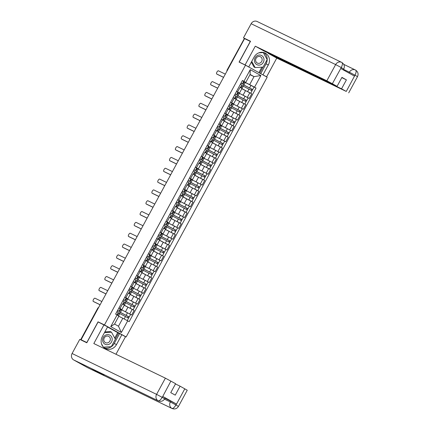 <?xml version="1.0" encoding="UTF-8"?>
<svg xmlns="http://www.w3.org/2000/svg" width="430" height="430" viewBox="0 0 430 430"><rect width="100%" height="100%" fill="white"/><g stroke="black" fill="none" stroke-linecap="round" stroke-linejoin="round"><path stroke-width="0.64" d="M124.356 336.099L126.135 336.964L267.17 77.217L245.487 65.188L104.458 324.935L98.051 321.833L86.817 342.522L81.098 339.754L244.589 38.635L250.308 41.404L239.08 62.087L245.487 65.188M227.497 70.117L227.137 69.95L244.331 38.56L227.26 70.004A1.58 1.446 115.8 0 0 227.056 70.934M81.098 339.754L83.415 341.146M120.115 309.057L131.677 314.991L134.165 310.412L124.248 305.268M121.889 309.616L124.377 305.031L122.507 303.94L120.018 308.52L121.889 309.616L120.239 308.831M120.018 308.52L118.954 307.928M120.459 309.433L120.04 309.197M130.414 314.378L131.677 314.991M125.995 298.226L137.557 304.161L140.046 299.581L130.129 294.442M124.834 297.103L127.769 298.786L126.114 298.006M126.339 298.603L125.915 298.372M136.294 303.548L137.557 304.161M127.769 298.786L130.258 294.206L128.516 293.185M131.876 287.396L143.437 293.335L145.926 288.75L136.009 283.612M130.715 286.272L133.649 287.96L131.994 287.175M132.22 287.777L131.795 287.541M142.169 292.723L143.437 293.335M133.649 287.96L136.133 283.375L133.198 281.693M137.756 276.571L149.317 282.505L151.806 277.925L141.889 272.781M136.589 275.442L139.53 277.13L137.874 276.35M138.095 276.947L137.675 276.716M148.049 281.892L149.317 282.505M139.53 277.13L142.013 272.55L139.078 270.862M143.636 265.74L155.198 271.674L157.686 267.094L147.764 261.956M142.47 264.617L145.404 266.299L143.754 265.52M143.975 266.122L143.555 265.885M153.929 271.067L155.198 271.674M145.404 266.299L147.893 261.719L144.958 260.032M149.511 254.909L161.078 260.849L163.561 256.264L153.644 251.125M148.35 253.786L151.285 255.474L149.635 254.689M149.855 255.291L149.436 255.054M159.809 260.236L161.078 260.849M151.285 255.474L153.773 250.889L150.839 249.206M155.391 244.084L166.953 250.018L169.441 245.439L159.525 240.3M154.23 242.961L157.165 244.643L155.515 243.864M155.735 244.46L156.047 244.611M165.69 249.405L166.953 250.018M157.165 244.643L159.654 240.064L156.719 238.376M161.272 233.253L172.833 239.193L175.322 234.608L165.405 229.47M160.111 232.13L163.045 233.812L161.395 233.033M161.615 233.635L161.196 233.399M171.57 238.58L172.833 239.193M163.045 233.812L165.534 229.233L163.792 228.212M167.152 222.428L178.713 228.362L181.202 223.783L171.285 218.639M165.991 221.299L168.925 222.987L167.27 222.202M167.496 222.804L167.071 222.573M177.45 227.75L178.713 228.362M168.925 222.987L171.414 218.408L169.673 217.386M173.032 211.598L184.594 217.532L187.082 212.952L177.165 207.814M171.871 210.474L174.806 212.157L173.15 211.377M173.376 211.974L172.951 211.743M183.325 216.919L184.594 217.532M174.806 212.157L177.289 207.577L175.553 206.556M178.912 200.767L190.474 206.706L192.963 202.121L183.04 196.983M177.746 199.644L180.681 201.331L179.03 200.547M179.251 201.149L178.832 200.912M189.205 206.094L190.474 206.706M180.681 201.331L183.169 196.746L180.234 195.064M184.792 189.942L196.354 195.876L198.837 191.296L188.921 186.152M183.626 188.818L186.561 190.501L184.911 189.721M185.131 190.318L184.712 190.087M195.086 195.263L196.354 195.876M186.561 190.501L189.049 185.921L187.313 184.9M190.667 179.111L202.229 185.05L204.718 180.466L194.801 175.327M189.506 177.988L192.441 179.67L190.791 178.891M191.011 179.493L190.592 179.256M200.966 184.438L202.229 185.05M192.441 179.67L194.93 175.091L193.188 174.069M196.548 168.286L208.109 174.22L210.598 169.64L200.681 164.496M195.387 167.157L198.321 168.845L196.671 168.06M196.892 168.662L196.472 168.431M206.846 173.607L208.109 174.22M198.321 168.845L200.81 164.26L199.069 163.244M202.428 157.455L213.989 163.389L216.478 158.81L206.561 153.671M201.267 156.332L204.202 158.014L202.546 157.235M202.772 157.831L202.347 157.6M212.726 162.776L213.989 163.389M204.202 158.014L206.69 153.435L204.949 152.413M208.308 146.625L219.87 152.564L222.358 147.979L212.441 142.841M207.147 145.501L210.082 147.189L208.426 146.404M208.652 147.006L208.227 146.77M218.601 151.951L219.87 152.564M210.082 147.189L212.565 142.604L209.63 140.922M214.188 135.799L225.75 141.733L228.239 137.154L218.322 132.01M213.022 134.676L215.962 136.358L214.307 135.579M214.527 136.176L214.108 135.944M224.481 141.121L225.75 141.733M215.962 136.358L218.445 131.779L215.511 130.091M220.069 124.969L231.63 130.908L234.113 126.323L224.197 121.185M218.902 123.845L221.837 125.528L220.187 124.748M220.407 125.35L219.988 125.114M230.362 130.295L231.63 130.908M221.837 125.528L224.326 120.948L221.391 119.266M225.944 114.144L237.51 120.078L239.994 115.498L230.077 110.354M224.782 113.015L227.717 114.703L226.067 113.918M226.287 114.52L226.599 114.67M236.242 119.465L237.51 120.078M227.717 114.703L230.206 110.118L227.271 108.435M231.824 103.313L243.385 109.247L245.874 104.667L235.957 99.529M230.663 102.189L233.597 103.872L231.947 103.093M232.168 103.689L232.479 103.84M242.122 108.634L243.385 109.247M233.597 103.872L236.086 99.292L233.151 97.605M237.704 92.482L249.266 98.422L251.754 93.837L241.837 88.698M236.543 91.359L239.478 93.047L237.822 92.262M238.048 92.864L237.623 92.627M248.002 97.809L249.266 98.422M239.478 93.047L241.966 88.462L240.225 87.441M122.819 318.248L127.694 320.844L121.362 332.508L110.741 326.612L117.073 314.954L118.9 316.077L114.568 324.059L118.486 326.23L122.819 318.248L118.782 316.297M249.975 74.669L254.012 76.621L250.093 74.444L245.761 82.431L242.45 80.48L115.589 314.126L117.073 314.954M243.934 81.308L250.265 69.644L260.881 75.535L254.549 87.199L249.679 84.603L254.012 76.621L260.881 75.535M127.694 320.844L129.177 321.667L256.038 88.021L254.549 87.199M126.135 336.964L104.458 324.935M99.373 322.57L98.051 321.833M243.584 81.657L249.679 84.603M245.761 82.431L243.702 81.437M253.877 86.978L256.038 88.021M120.078 312.298L119.481 313.395M243.928 82.033L243.504 81.802M125.958 301.473L125.361 302.569M131.838 290.642L131.241 291.739M137.713 279.812L137.122 280.908M143.593 268.986L143.002 270.083M149.473 258.156L148.877 259.252M155.354 247.331L154.757 248.427M161.234 236.5L160.637 237.596M167.114 225.669L166.518 226.766M172.994 214.844L172.398 215.941M178.869 204.013L178.278 205.11M184.75 193.188L184.153 194.285M190.63 182.358L190.033 183.454M196.51 171.527L195.913 172.624M202.39 160.702L201.794 161.798M208.27 149.871L207.674 150.968M214.145 139.046L213.554 140.137M220.026 128.215L219.434 129.312M225.906 117.385L225.309 118.481M231.786 106.559L231.189 107.656M237.666 95.729L237.07 96.825M243.547 84.898L242.95 85.995M121.362 332.508L118.486 326.23M110.741 326.612L114.568 324.059M250.093 74.444L250.265 69.644M117.508 310.589L118.013 310.777L117.551 310.508M117.438 310.718L118.916 311.266L117.562 310.487M120.249 308.767L118.922 307.993M100.093 304.768L94.079 301.865A1.817 0.731 119 0 1 94.068 301.855A1.817 0.731 119 0 1 94.052 301.849L93.245 301.398A1.817 0.731 -61 0 0 93.262 301.409L100.12 304.725M118.25 312.443L116.922 311.669M101.851 301.532L94.992 298.216A1.817 0.731 -61 0 0 93.477 299.473A1.817 0.731 -61 0 0 93.245 301.398L94.079 301.865M120.276 310.487L119.535 310.127L120.249 310.535M119.922 316.846L118.793 316.276M117.659 315.314L118.852 313.11L128.575 318.162L127.248 320.608M118.809 316.243L121.341 317.534M120.787 312.594L128.312 316.496L127.619 317.603M120.755 312.658L129.215 316.985L128.436 318.071M119.492 311.933L120.852 309.433L127.5 312.787L130.575 314.486L129.215 316.985M120.771 309.584L120.024 309.224M117.906 314.857L117.159 314.497M128.248 316.448L129.059 316.921M123.388 299.764L123.894 299.952L123.431 299.683M123.319 299.887L124.791 300.441L123.442 299.662M126.13 297.936L124.802 297.162M105.973 293.943L99.959 291.035A1.817 0.731 119 0 1 99.948 291.029A1.817 0.731 119 0 1 99.932 291.019M124.13 301.613L122.803 300.839M107.731 290.702L100.873 287.385A1.817 0.731 -61 0 0 99.357 288.643A1.817 0.731 -61 0 0 99.126 290.572A1.817 0.731 -61 0 0 99.136 290.578L105.995 293.894M129.269 288.933L129.769 289.121L129.312 288.852M129.199 289.057L130.672 289.61L129.322 288.831M132.01 287.106L130.682 286.332M111.854 283.112L105.839 280.204A1.817 0.731 119 0 1 105.823 280.199A1.817 0.731 119 0 1 105.812 280.188M128.683 293.276L130.032 290.793L128.683 290.013M113.611 279.876L106.753 276.56A1.817 0.731 -61 0 0 105.232 277.818A1.817 0.731 -61 0 0 105.001 279.742A1.817 0.731 -61 0 0 105.017 279.753L111.875 283.069M165.012 398.234L176.354 403.985L162.766 396.449L165.206 397.874L164.701 398.814C163.153 401.179 161.03 401.862 158.326 400.873L91.074 368.354A4.859 4.445 -64.2 0 1 90.902 368.263L73.659 359.926A4.859 4.445 -64.2 0 1 72.09 353.503L79.76 339.377L86.801 342.78L98.105 321.957L107.634 326.821L102.281 336.679A8.89 8.132 115.8 0 0 105.522 348.628A8.89 8.132 115.8 0 0 116.503 344.57L121.851 334.712L125.49 336.728L115.971 354.255M103.995 324.806L93.821 343.548L165.383 378.153L175.607 383.7L170.748 392.654L175.236 395.143L180.095 386.194L187.249 390.23L178.445 406.441L176.004 405.012L184.803 388.806M114.745 338.098L117.707 332.637L121.851 334.712M117.707 332.637L107.538 326.993M178.445 406.441C176.902 408.806 174.774 409.494 172.07 408.5L87.575 367.645A4.859 4.445 -64.2 0 1 87.376 367.537L104.619 375.874A4.859 4.445 -64.2 0 1 102.937 374.089M73.659 359.926L87.376 367.537M158.326 400.873A4.859 4.445 -64.2 0 1 158.154 400.787L90.902 368.263L104.619 375.874L171.866 408.392C173.064 408.667 174.392 407.554 175.854 405.065L176.004 405.012M180.095 386.194L175.472 383.952M104.431 347.977A8.89 8.132 115.8 0 0 114.23 343.473L116.503 344.57M119.583 333.615L114.23 343.473M103.533 347.225L111.166 346.698M115.294 339.093L118.572 333.056M164.325 398.653L162.255 397.385L162.766 396.449M72.09 353.503L156.584 394.358A4.859 4.445 -64.2 0 0 158.154 400.787C159.347 401.05 160.664 399.938 162.105 397.444M263.886 52.573A8.89 8.132 115.8 0 1 266.041 63.871L268.309 64.973A8.89 8.132 115.8 0 0 265.068 53.024A8.89 8.132 115.8 0 0 254.087 57.082L248.739 66.935L245.105 64.919L255.28 46.177L326.843 80.781L335.642 64.575L251.147 23.72L243.477 37.845L250.518 41.248L239.214 62.071L245.105 64.919M268.309 64.973L262.961 74.831L266.595 76.846L276.769 58.104L268.266 53.384L341.554 88.822L346.263 91.434L355.051 75.089L354.395 76.078L340.807 68.537L341.307 67.467L332.358 83.721L326.843 80.781M341.791 77.631L346.413 79.867L341.931 77.379L337.066 86.333L263.778 50.896L255.28 46.177M247.986 66.575L248.739 66.935M240.343 62.699L239.214 62.071M265.842 76.481L266.595 76.846M262.209 74.465L262.961 74.831M276.769 58.104L346.263 91.434M251.147 23.72A4.859 4.445 -64.2 0 1 257.151 21.5L341.646 62.355A4.859 4.445 -64.2 0 1 341.845 62.463L341.893 62.484C344.296 64.199 344.914 66.376 343.758 69.026L343.28 69.907M247.067 39.834L243.477 37.845M337.066 86.333L332.358 83.721M346.413 79.867L341.554 88.822M266.041 63.871L260.736 73.648M261.709 52.277L260.924 52.326M267.105 59.491L263.251 52.417M259.72 73.084L262.972 67.102M258.887 72.622L261.849 67.166M348.929 73.046L349.391 72.202L354.906 75.142M343.565 69.386L349.391 72.202A4.859 4.445 -64.2 0 1 355.39 69.982A4.859 4.445 -64.2 0 1 355.562 70.074L355.599 70.095C358.034 71.799 358.668 73.987 357.502 76.658L355.062 75.228M355.562 70.074C356.459 70.821 356.293 72.493 355.056 75.083M341.845 62.463C342.742 63.205 342.565 64.871 341.307 67.462M104.958 344.177A5.133 4.698 115.8 0 0 111.515 341.947A5.133 4.698 115.8 0 0 109.86 335.153A5.133 4.698 115.8 0 0 103.297 337.383A5.133 4.698 115.8 0 0 104.958 344.177M105.393 342.592A3.515 3.214 115.8 0 0 105.538 342.667A3.515 3.214 115.8 0 0 109.924 340.979A3.515 3.214 115.8 0 0 108.747 336.41A3.515 3.214 115.8 0 0 108.596 336.335A3.515 3.214 115.8 0 0 104.21 338.018A3.515 3.214 115.8 0 0 105.393 342.592M104.856 331.938L110.327 331.616L111.477 332.17L115.353 339.195L111.284 346.693L103.463 347.15M104.506 332.583L111.477 332.17M103.152 346.822L101.485 343.801M256.769 64.581A5.133 4.698 115.8 0 0 263.327 62.345A5.133 4.698 115.8 0 0 261.666 55.556A5.133 4.698 115.8 0 0 255.108 57.787A5.133 4.698 115.8 0 0 256.769 64.581M257.199 62.99A3.515 3.214 115.8 0 0 257.344 63.07A3.515 3.214 115.8 0 0 261.73 61.383A3.515 3.214 115.8 0 0 260.553 56.814A3.515 3.214 115.8 0 0 260.408 56.739A3.515 3.214 115.8 0 0 256.022 58.421A3.515 3.214 115.8 0 0 257.199 62.99M258.839 52.836L263.284 52.573L267.159 59.598L263.09 67.091L255.146 67.564L254.001 67.005L251.33 62.167M262.821 52.347L263.284 52.573M255.146 67.564L251.749 61.393M125.409 299.307L126.13 299.71M125.802 306.02L124.291 305.289M123.523 304.51L124.732 302.285L134.456 307.337L133.106 309.82M124.281 305.209L127.221 306.703M130.15 308.202L132.94 309.729M126.667 301.769L134.192 305.665L133.499 306.778M126.635 301.828L135.095 306.155L134.316 307.24M125.372 301.102L126.732 298.603L133.381 301.962L136.455 303.655L135.095 306.155M126.646 298.753L125.904 298.393M125.415 299.296L126.157 299.656M123.786 304.031L123.039 303.671M134.128 305.623L134.939 306.09M132.037 288.831L131.295 288.471L132.01 288.879M131.677 295.19L130.172 294.459M129.403 293.685L130.612 291.454L140.336 296.506L138.987 298.995M130.161 294.378L133.101 295.878M136.03 297.372L138.815 298.898M132.547 290.938L140.073 294.84L139.379 295.947M132.515 291.002L140.975 295.329L140.196 296.415M131.252 290.277L132.607 287.777L139.261 291.131L142.335 292.83L140.975 295.329M132.526 287.928L131.784 287.568M129.661 293.201L128.919 292.841M140.008 294.792L140.82 295.26M135.149 278.102L135.649 278.291L135.192 278.022M135.079 278.231L136.552 278.785L135.203 278.006M137.885 276.28L136.557 275.506M117.729 272.287L111.719 269.379A1.817 0.731 119 0 1 111.703 269.368A1.817 0.731 119 0 1 111.692 269.363L110.881 268.917A1.817 0.731 -61 0 0 110.897 268.922L117.755 272.238M135.891 279.957L134.563 279.183M134.397 282.354L133.203 281.682M119.492 269.046L112.633 265.729A1.817 0.731 -61 0 0 111.112 266.987A1.817 0.731 -61 0 0 110.881 268.917L111.719 269.379M141.029 267.277L141.529 267.465L141.072 267.197M140.959 267.401L142.432 267.954L141.083 267.175M143.765 265.45L142.438 264.676M123.609 261.456L117.6 258.548A1.817 0.731 119 0 1 117.583 258.543A1.817 0.731 119 0 1 117.567 258.532L116.761 258.086A1.817 0.731 -61 0 0 116.777 258.091L123.636 261.408M141.771 269.132L140.443 268.358M140.277 271.529L139.083 270.852M125.372 258.215L118.508 254.899A1.817 0.731 -61 0 0 116.992 256.156A1.817 0.731 -61 0 0 116.761 258.086L117.6 258.548M146.904 256.447L147.409 256.635L146.952 256.366M146.84 256.576L148.312 257.124L146.963 256.344M149.645 254.619L148.318 253.85M129.489 250.625L123.48 247.723A1.817 0.731 119 0 1 123.464 247.712A1.817 0.731 119 0 1 123.448 247.707M147.651 258.301L146.318 257.527M146.157 260.698L144.964 260.026M131.247 247.39L124.388 244.073A1.817 0.731 -61 0 0 122.872 245.331A1.817 0.731 -61 0 0 122.641 247.255A1.817 0.731 -61 0 0 122.657 247.266L129.516 250.582M137.917 278L137.175 277.64L137.89 278.054M137.557 284.359L136.052 283.633M135.283 282.854L136.493 280.629L146.216 285.681L144.867 288.164M136.041 283.547L138.976 285.047M141.911 286.547L144.695 288.073M138.428 280.107L145.953 284.01L145.259 285.117M138.39 280.172L146.856 284.499L146.076 285.584M137.132 279.446L138.487 276.947L145.141 280.301L148.21 281.999L146.856 284.499M138.406 277.097L137.665 276.737M135.541 282.37L134.8 282.015M145.888 283.961L146.7 284.434M143.797 267.17L143.05 266.81L143.77 267.224M143.437 273.534L141.932 272.803M141.164 272.023L142.368 269.798L152.096 274.851L150.747 277.334M141.922 272.722L144.856 274.222M147.791 275.716L150.575 277.242M144.308 269.282L151.833 273.179L151.14 274.292M144.27 269.341L152.736 273.668L151.957 274.754M143.013 268.616L144.367 266.122L151.021 269.476L154.09 271.174L152.736 273.668M144.286 266.267L143.545 265.907M141.422 271.545L140.68 271.185M151.763 273.136L152.58 273.604M148.925 255.995L149.645 256.393M149.317 262.703L147.807 261.977M147.038 261.198L148.248 258.967L157.971 264.02L156.622 266.509M147.802 261.892L150.737 263.391M153.666 264.885L156.455 266.412M150.188 258.451L157.713 262.354L157.02 263.461M150.151 258.516L158.616 262.843L157.831 263.929M148.893 257.79L150.247 255.291L156.902 258.645L159.971 260.344L158.616 262.843M150.167 255.441L149.42 255.081M148.93 255.984L149.678 256.344M147.302 260.714L146.56 260.354M157.643 262.305L158.46 262.778M152.784 245.621L154.193 246.299L155.547 243.799L154.198 243.02M152.72 245.745L154.193 246.299M135.369 239.8L129.355 236.892A1.817 0.731 119 0 1 129.344 236.887A1.817 0.731 119 0 1 129.328 236.876M152.198 249.964L153.548 247.476L152.198 246.696M152.032 249.868L150.844 249.196M137.127 236.559L130.268 233.243A1.817 0.731 -61 0 0 128.753 234.5A1.817 0.731 -61 0 0 128.522 236.43A1.817 0.731 -61 0 0 128.538 236.435L135.396 239.752M155.558 245.514L154.811 245.154L155.526 245.568M155.198 251.878L153.687 251.147M152.919 250.368L154.128 248.142L163.851 253.195L162.502 255.678M153.682 251.066L156.617 252.56M159.546 254.06L162.336 255.587M156.063 247.626L163.594 251.523L162.895 252.63M156.031 247.685L164.491 252.012L163.712 253.098M154.768 246.96L156.128 244.46L162.782 247.82L165.851 249.513L164.491 252.012M153.182 249.889L152.435 249.529M163.524 251.48L164.341 251.948M158.665 234.791L159.17 234.979L158.708 234.71M158.595 234.914L160.073 235.468L158.718 234.689M161.406 232.963L160.078 232.189M141.25 228.97L135.235 226.062A1.817 0.731 119 0 1 135.224 226.056A1.817 0.731 119 0 1 135.208 226.046M159.406 236.645L158.079 235.871M157.912 239.042L156.724 238.37M143.007 225.734L136.149 222.412A1.817 0.731 -61 0 0 134.633 223.675A1.817 0.731 -61 0 0 134.402 225.6A1.817 0.731 -61 0 0 134.413 225.61L141.276 228.927M160.686 234.339L161.406 234.737M161.078 241.047L159.568 240.316M158.799 239.542L160.008 237.312L169.732 242.364L168.383 244.853M159.557 240.236L162.497 241.735M165.426 243.229L168.216 244.756M161.943 236.796L169.468 240.692L168.775 241.805M161.911 236.86L170.371 241.187L169.592 242.273M160.648 236.134L162.008 233.635L168.657 236.989L171.731 238.688L170.371 241.187M161.927 233.786L161.18 233.425M160.691 234.328L161.433 234.683M159.062 239.058L158.315 238.698M169.404 240.65L170.215 241.117M164.545 223.96L165.045 224.148L164.588 223.879M164.475 224.089L165.948 224.637L164.599 223.863M165.948 224.637L167.308 222.143L165.958 221.364M147.13 218.144L141.115 215.236A1.817 0.731 119 0 1 141.099 215.226A1.817 0.731 119 0 1 141.088 215.22L140.282 214.769A1.817 0.731 -61 0 0 140.293 214.78L147.151 218.096M165.287 225.814L163.959 225.04M148.887 214.903L142.029 211.587A1.817 0.731 -61 0 0 140.508 212.845A1.817 0.731 -61 0 0 140.282 214.769M166.566 223.509L167.286 223.906M166.958 230.217L165.448 229.491M164.679 228.712L165.889 226.486L175.612 231.539L174.263 234.022M165.437 229.405L168.377 230.905M171.307 232.404L174.096 233.925M167.824 225.965L175.349 229.867L174.655 230.975M167.791 226.029L176.252 230.356L175.472 231.442M166.528 225.304L167.883 222.804L174.537 226.158L177.611 227.857L176.252 230.356M167.802 222.955L167.06 222.595M166.571 223.498L167.313 223.858M164.937 228.228L164.196 227.873M175.284 229.819L176.096 230.292M170.425 213.135L170.925 213.323L170.468 213.054M170.355 213.258L171.828 213.812L170.479 213.033M173.166 211.307L171.833 210.533M153.01 207.314L146.995 204.406A1.817 0.731 119 0 1 146.979 204.4A1.817 0.731 119 0 1 146.969 204.39M171.167 214.984L169.839 214.215M154.768 204.073L147.909 200.756A1.817 0.731 -61 0 0 146.388 202.014A1.817 0.731 -61 0 0 146.157 203.944A1.817 0.731 -61 0 0 146.173 203.949L153.032 207.265M172.446 212.678L173.166 213.081M172.833 219.391L171.328 218.66M170.559 217.881L171.769 215.656L181.492 220.708L180.143 223.191M171.317 218.58L174.252 220.079M177.187 221.574L179.971 223.1M173.704 215.14L181.229 219.037L180.535 220.149M173.672 215.199L182.132 219.526L181.352 220.611M172.408 214.473L173.763 211.979L180.417 215.333L183.486 217.032L182.132 219.526M173.682 212.124L172.941 211.764M172.451 212.667L173.193 213.027M170.817 217.403L170.076 217.042M181.164 218.994L181.976 219.461M176.305 202.304L176.805 202.492L176.348 202.224M176.236 202.433L177.708 202.981L176.359 202.202M179.041 200.477L177.714 199.703M158.885 196.483L152.876 193.581A1.817 0.731 119 0 1 152.86 193.57A1.817 0.731 119 0 1 152.844 193.564M177.047 204.159L175.72 203.385M160.648 193.247L153.79 189.931A1.817 0.731 -61 0 0 152.268 191.189A1.817 0.731 -61 0 0 152.037 193.113A1.817 0.731 -61 0 0 152.053 193.124L158.912 196.44M178.321 201.853L179.047 202.25M178.713 208.561L177.208 207.835M176.44 207.056L177.649 204.825L187.373 209.878L186.023 212.366M177.198 207.749L180.132 209.249M183.067 210.743L185.851 212.269M179.584 204.309L187.109 208.211L186.416 209.319M179.547 204.374L188.012 208.7L187.233 209.786M178.289 203.648L179.643 201.149L186.298 204.503L189.367 206.201L188.012 208.7M179.563 201.299L178.821 200.939M178.326 201.842L179.073 202.202M176.698 206.572L175.956 206.212M187.039 208.163L187.856 208.636M182.18 191.479L182.685 191.662L182.229 191.393M182.116 191.603L183.588 192.156L182.239 191.377M184.922 189.651L183.594 188.877M164.765 185.658L158.756 182.75A1.817 0.731 119 0 1 158.74 182.739A1.817 0.731 119 0 1 158.724 182.734M181.6 195.822L182.949 193.333L181.594 192.554M181.433 195.725L180.24 195.053M166.523 182.417L159.664 179.1A1.817 0.731 -61 0 0 158.149 180.358A1.817 0.731 -61 0 0 157.917 182.288A1.817 0.731 -61 0 0 157.934 182.293L164.792 185.609M184.201 191.022L184.927 191.425M184.594 197.736L183.089 197.004M182.315 196.225L183.524 194L193.247 199.052L191.898 201.536M183.078 196.924L186.013 198.418M188.947 199.918L191.732 201.444M185.464 193.478L192.989 197.381L192.296 198.488M185.427 193.543L193.892 197.87L193.108 198.956M184.169 192.817L185.524 190.318L192.178 193.677L195.247 195.37L193.892 197.87M185.443 190.469L184.696 190.108M184.207 191.011L184.954 191.371M182.578 195.747L181.836 195.387M192.919 197.338L193.736 197.805M188.06 180.648L188.566 180.837L188.109 180.568M187.996 180.772L189.469 181.326L188.12 180.546M189.469 181.326L190.823 178.826L189.474 178.047M170.645 174.827L164.636 171.919A1.817 0.731 119 0 1 164.62 171.914A1.817 0.731 119 0 1 164.604 171.903M188.802 182.503L187.475 181.729M172.403 171.586L165.545 168.27A1.817 0.731 -61 0 0 164.029 169.533A1.817 0.731 -61 0 0 163.798 171.457A1.817 0.731 -61 0 0 163.814 171.463L170.672 174.784M190.081 180.197L190.802 180.595M190.474 186.905L188.963 186.174M188.195 185.394L189.404 183.169L199.128 188.222L197.778 190.705M188.958 186.093L191.893 187.593M194.822 189.087L197.612 190.614M191.339 182.653L198.87 186.55L198.171 187.663M191.307 182.718L199.773 187.045L198.988 188.13M190.044 181.992L191.404 179.493L198.058 182.847L201.127 184.545L199.773 187.045M191.323 179.643L190.576 179.283M190.087 180.181L190.834 180.541M188.458 184.916L187.711 184.556M198.8 186.507L199.617 186.975M193.941 169.818L194.446 170.006L193.984 169.737M193.871 169.947L195.349 170.495L193.994 169.721M196.682 167.996L195.354 167.222M176.526 164.002L170.511 161.094A1.817 0.731 119 0 1 170.5 161.083A1.817 0.731 119 0 1 170.484 161.078L169.678 160.626A1.817 0.731 -61 0 0 169.694 160.637L176.553 163.954M194.682 171.672L193.355 170.898M178.283 160.761L171.425 157.445A1.817 0.731 -61 0 0 169.909 158.702A1.817 0.731 -61 0 0 169.678 160.626L170.511 161.094M196.709 169.716L195.967 169.355L196.682 169.764M196.354 176.074L194.844 175.349M194.075 174.569L195.284 172.344L205.008 177.397L203.659 179.88M194.833 175.263L197.773 176.762M200.702 178.256L203.492 179.783M197.22 171.823L204.744 175.725L204.051 176.832M197.187 171.887L205.648 176.214L204.868 177.3M195.924 171.161L197.284 168.662L203.933 172.016L207.007 173.715L205.648 176.214M197.203 168.813L196.456 168.452M194.338 174.085L193.591 173.725M204.68 175.676L205.492 176.15M199.821 158.993L200.326 159.181L199.864 158.912M199.751 159.116L201.224 159.67L199.875 158.89M202.562 157.165L201.235 156.391M182.406 153.171L176.391 150.263A1.817 0.731 119 0 1 176.375 150.258A1.817 0.731 119 0 1 176.364 150.247M200.563 160.841L199.235 160.067M184.164 149.93L177.305 146.614A1.817 0.731 -61 0 0 175.784 147.872A1.817 0.731 -61 0 0 175.558 149.801A1.817 0.731 -61 0 0 175.569 149.807L182.427 153.123M201.842 158.536L202.562 158.939M202.234 165.249L200.724 164.518M199.955 163.739L201.165 161.513L210.888 166.566L209.539 169.049M200.713 164.437L203.653 165.937M206.583 167.431L209.372 168.958M203.1 160.997L210.625 164.894L209.931 166.007M203.067 161.056L211.528 165.383L210.748 166.469M201.804 160.331L203.164 157.831L209.813 161.191L212.888 162.884L211.528 165.383M203.078 157.982L202.337 157.622M201.847 158.525L202.589 158.885M200.219 163.26L199.472 162.9M210.56 164.851L211.372 165.319M205.701 148.162L206.201 148.35L205.744 148.081M205.631 148.285L207.104 148.839L205.755 148.06M208.442 146.334L207.109 145.56M188.286 142.341L182.272 139.433A1.817 0.731 119 0 1 182.255 139.427A1.817 0.731 119 0 1 182.245 139.417M205.115 152.505L206.464 150.022L205.115 149.242M190.044 139.105L183.185 135.789A1.817 0.731 -61 0 0 181.664 137.046A1.817 0.731 -61 0 0 181.433 138.971A1.817 0.731 -61 0 0 181.449 138.981L188.308 142.298M208.469 148.06L207.728 147.7L208.442 148.108M208.109 154.418L206.604 153.693M205.836 152.913L207.045 150.683L216.768 155.735L215.419 158.224M206.594 153.607L209.534 155.106M212.463 156.601L215.247 158.127M208.98 150.167L216.505 154.069L215.812 155.176M208.948 150.231L217.408 154.558L216.629 155.644M207.685 149.506L209.039 147.006L215.693 150.36L218.762 152.059L217.408 154.558M208.958 147.157L208.217 146.797M206.094 152.43L205.352 152.07M216.44 154.021L217.252 154.494M211.581 137.337L212.081 137.519L211.625 137.251M211.512 137.46L212.984 138.014L211.635 137.234M214.317 135.509L212.99 134.735M194.161 131.516L188.152 128.608A1.817 0.731 119 0 1 188.136 128.597A1.817 0.731 119 0 1 188.125 128.591L187.313 128.145A1.817 0.731 -61 0 0 187.329 128.151L194.188 131.467M212.323 139.186L210.996 138.412M210.829 141.583L209.636 140.911M195.924 128.274L189.066 124.958A1.817 0.731 -61 0 0 187.544 126.216A1.817 0.731 -61 0 0 187.313 128.145L188.152 128.608M214.35 137.229L213.608 136.869L214.323 137.283M213.989 143.593L212.484 142.862M211.716 142.083L212.925 139.857L222.649 144.91L221.299 147.393M212.474 142.776L215.408 144.276M218.343 145.775L221.127 147.302M214.86 139.336L222.385 143.238L221.692 144.346M214.823 139.401L223.288 143.727L222.509 144.813M213.565 138.675L214.919 136.176L221.574 139.535L224.643 141.228L223.288 143.727M214.839 136.326L214.097 135.966M211.974 141.604L211.232 141.244M222.315 143.195L223.132 143.663M217.462 126.506L217.962 126.694L217.505 126.425M217.392 126.63L218.865 127.183L217.516 126.404M220.198 124.678L218.87 123.904M200.041 120.685L194.032 117.777A1.817 0.731 119 0 1 194.016 117.772A1.817 0.731 119 0 1 194 117.761L193.194 117.315A1.817 0.731 -61 0 0 193.21 117.32L200.068 120.636M218.203 128.36L216.876 127.586M216.709 130.758L215.516 130.086M201.804 117.444L194.94 114.127A1.817 0.731 -61 0 0 193.425 115.391A1.817 0.731 -61 0 0 193.194 117.315L194.032 117.777M220.23 126.398L219.483 126.038L220.203 126.452M219.87 132.762L218.365 132.031M217.596 131.252L218.8 129.027L228.529 134.079L227.18 136.563M218.354 131.951L221.289 133.451M224.224 134.945L227.008 136.471M220.74 128.511L228.266 132.408L227.572 133.52M220.703 128.575L229.168 132.902L228.389 133.983M219.445 127.85L220.8 125.35L227.454 128.704L230.523 130.403L229.168 132.902M220.719 125.495L219.977 125.141M217.854 130.774L217.112 130.414M228.196 132.365L229.013 132.832M223.337 115.675L223.842 115.864L223.385 115.595M223.272 115.804L224.745 116.353L223.396 115.573M226.078 113.853L224.75 113.079M205.922 109.86L199.912 106.952A1.817 0.731 119 0 1 199.896 106.941A1.817 0.731 119 0 1 199.88 106.936M224.078 117.53L222.751 116.756M222.589 119.927L221.396 119.255M207.679 106.618L200.821 103.302A1.817 0.731 -61 0 0 199.305 104.56A1.817 0.731 -61 0 0 199.074 106.484A1.817 0.731 -61 0 0 199.09 106.495L205.948 109.811M225.358 115.224L226.078 115.622M225.75 121.932L224.24 121.206M223.471 120.427L224.68 118.196L234.404 123.249L233.055 125.737M224.234 121.12L227.169 122.62M230.098 124.114L232.888 125.641M226.615 117.68L234.146 121.582L233.452 122.69M226.583 117.745L235.049 122.072L234.264 123.157M225.325 117.019L226.68 114.52L233.334 117.874L236.403 119.572L235.049 122.072M225.363 115.213L226.11 115.573M223.734 119.943L222.987 119.583M234.076 121.534L234.893 122.007M229.217 104.85L230.625 105.527L231.98 103.028L230.63 102.249M229.152 104.974L230.625 105.527M211.802 99.029L205.787 96.121A1.817 0.731 119 0 1 205.776 96.116A1.817 0.731 119 0 1 205.76 96.105M228.631 109.193L229.98 106.704L228.631 105.925M228.464 109.096L227.276 108.424M213.559 95.788L206.701 92.471A1.817 0.731 -61 0 0 205.185 93.729A1.817 0.731 -61 0 0 204.954 95.659A1.817 0.731 -61 0 0 204.97 95.664L211.829 98.981M231.99 104.743L231.243 104.382L231.958 104.796M231.63 111.107L230.12 110.376M229.351 109.596L230.561 107.371L240.284 112.423L238.935 114.907M230.109 110.295L233.049 111.789M235.979 113.289L238.768 114.815M232.496 106.855L240.026 110.752L239.327 111.864M232.463 106.914L240.924 111.241L240.144 112.327M231.2 106.188L232.56 103.689L239.209 107.048L242.283 108.742L240.924 111.241M229.615 109.118L228.868 108.758M239.956 110.709L240.768 111.177M235.097 94.019L235.602 94.208L235.14 93.939M235.027 94.143L236.505 94.697L235.151 93.917M237.838 92.192L236.511 91.418M217.682 88.198L211.667 85.29A1.817 0.731 119 0 1 211.657 85.285A1.817 0.731 119 0 1 211.641 85.274M235.839 95.874L234.511 95.1M234.345 98.271L233.157 97.599M219.44 84.963L212.581 81.646A1.817 0.731 -61 0 0 211.065 82.904A1.817 0.731 -61 0 0 210.834 84.828A1.817 0.731 -61 0 0 210.845 84.839L217.709 88.155M237.118 93.568L237.838 93.966M237.51 100.276L236 99.545M235.231 98.771L236.441 96.54L246.164 101.593L244.815 104.081M235.989 99.464L238.929 100.964M241.859 102.458L244.649 103.985M238.376 96.024L245.901 99.927L245.207 101.034M238.344 96.089L246.804 100.416L246.025 101.501M237.08 95.363L238.44 92.864L245.089 96.218L248.164 97.916L246.804 100.416M238.36 93.014L237.613 92.654M237.124 93.557L237.865 93.917M235.495 98.287L234.748 97.927M245.836 99.878L246.648 100.351M240.977 83.189L241.477 83.377L241.02 83.108M240.907 83.318L242.38 83.871L241.031 83.092M242.38 83.871L243.74 81.372L242.391 80.593M223.562 77.373L217.548 74.465A1.817 0.731 119 0 1 217.532 74.454A1.817 0.731 119 0 1 217.521 74.449L216.715 74.003A1.817 0.731 -61 0 0 216.725 74.008L223.584 77.325M241.719 85.043L240.392 84.269M225.32 74.132L218.462 70.816A1.817 0.731 -61 0 0 216.94 72.073A1.817 0.731 -61 0 0 216.715 74.003L217.548 74.465M242.998 82.737L243.719 83.141M243.385 89.451L241.88 88.72M241.112 87.94L242.321 85.715L252.044 90.768L250.695 93.251M241.87 88.634L244.81 90.133M247.739 91.633L250.523 93.159M244.256 85.194L251.781 89.096L251.088 90.203M244.224 85.258L252.684 89.585L251.905 90.671M242.961 84.533L244.315 82.033L250.97 85.393L254.044 87.086L252.684 89.585M244.235 82.184L243.493 81.824M243.004 82.727L243.745 83.087M241.37 87.462L240.628 87.102M251.717 89.048L252.528 89.521M245.595 90.515L243.111 95.1M239.72 101.346L237.231 105.925M233.839 112.171L231.351 116.756M227.959 123.001L225.47 127.581M222.079 133.832L219.59 138.412M216.199 144.657L213.71 149.242M210.318 155.488L207.835 160.067M204.444 166.319L201.955 170.898M198.563 177.144L196.075 181.723M192.683 187.975L190.194 192.554M186.803 198.8L184.314 203.385M180.923 209.63L178.434 214.21M175.042 220.461L172.559 225.04M169.167 231.286L166.679 235.871M163.287 242.117L160.799 246.696M157.407 252.942L154.918 257.527M151.527 263.773L149.038 268.352M145.646 274.603L143.158 279.183M139.766 285.429L137.283 290.013M133.886 296.259L131.403 300.839M128.011 307.084L125.522 311.669M234.216 98.196L231.727 102.775M228.335 109.026L225.847 113.606M222.455 119.852L219.966 124.437M216.575 130.682L214.086 135.262M210.695 141.513L208.206 146.093M204.814 152.338L202.331 156.923M198.939 163.169L196.451 167.748M193.059 173.994L190.571 178.579M187.179 184.825L184.69 189.404M181.299 195.655L178.81 200.235M175.418 206.481L172.93 211.065M169.538 217.311L167.055 221.891M163.658 228.136L161.175 232.721M157.783 238.967L155.294 243.547M151.903 249.798L149.414 254.377M146.023 260.623L143.534 265.208M140.142 271.454L137.654 276.033M134.262 282.279L131.773 286.864M128.382 293.11L125.899 297.689M240.09 87.371L237.607 91.95M243.95 103.598L241.461 108.177M238.07 114.428L235.581 119.008M232.189 125.254L229.701 129.838M226.309 136.084L223.82 140.664M220.429 146.909L217.94 151.494M214.549 157.74L212.065 162.32M208.668 168.571L206.185 173.15M202.793 179.396L200.305 183.981M196.913 190.227L194.424 194.806M191.033 201.052L188.544 205.637M185.153 211.882L182.664 216.462M179.272 222.713L176.784 227.293M173.392 233.538L170.909 238.123M167.517 244.369L165.029 248.948M161.637 255.194L159.148 259.779M155.757 266.025L153.268 270.604M149.876 276.856L147.388 281.435M143.996 287.681L141.508 292.266M138.116 298.511L135.633 303.091M132.236 309.342L129.752 313.921M249.825 92.767L247.341 97.352M98.583 307.558A1.58 1.446 115.8 0 0 97.911 308.229L80.84 339.673M98.153 308.348L97.787 308.176L80.716 339.619M119.814 313.561L118.562 315.867M125.506 316.469L124.152 318.958M121.808 309.885L120.454 312.384M127.5 312.787L126.146 315.287M176.354 403.985L175.859 405.06M170.898 381.087L162.255 397.385M162.099 397.298L156.584 394.358L165.383 378.153M164.491 399.164L170.328 401.986L170.839 401.05M172.07 408.5A4.859 4.445 -64.2 0 1 171.866 408.392A4.859 4.445 -64.2 0 1 170.328 401.986L175.849 404.926M341.157 67.51L335.642 64.575A4.859 4.445 -64.2 0 1 341.646 62.355L341.882 62.484M343.382 68.87L341.318 67.601M125.694 302.736L124.334 305.236M131.386 305.639L130.027 308.138M127.688 299.054L126.334 301.554M133.381 301.962L132.026 304.462M131.575 291.906L130.215 294.405M137.267 294.813L135.907 297.307M133.569 288.229L132.214 290.728M139.261 291.131L137.906 293.631M122.657 247.266L123.48 247.723M137.45 281.08L136.095 283.574M143.142 283.983L141.787 286.477M139.449 277.398L138.095 279.898M145.141 280.301L143.787 282.8M143.33 270.25L141.975 272.749M149.022 273.152L147.667 275.651M145.329 266.573L143.969 269.067M151.021 269.476L149.661 271.975M149.21 259.419L147.855 261.918M154.902 262.327L153.548 264.821M151.209 255.743L149.85 258.242M156.902 258.645L155.542 261.144M128.538 236.435L129.355 236.892M155.09 248.594L153.736 251.093M160.782 251.496L159.428 253.996M157.09 244.912L155.73 247.411M162.782 247.82L161.422 250.319M134.413 225.61L135.235 226.062M160.971 237.763L159.611 240.262M166.663 240.671L165.308 243.165M162.965 234.087L161.61 236.586M168.657 236.989L167.302 239.488M140.293 214.78L141.115 215.236M166.851 226.938L165.491 229.432M172.543 229.84L171.183 232.334M168.845 223.256L167.49 225.755M174.537 226.158L173.182 228.658M146.173 203.949L146.995 204.406M172.726 216.107L171.371 218.607M178.418 219.01L177.063 221.509M174.725 212.425L173.371 214.925M180.417 215.333L179.063 217.833M178.606 205.277L177.251 207.776M184.298 208.184L182.944 210.678M180.605 201.6L179.251 204.1M186.298 204.503L184.938 207.002M184.486 194.451L183.132 196.951M190.178 197.354L188.824 199.853M186.486 190.769L185.126 193.269M192.178 193.677L190.818 196.177M190.366 183.621L189.012 186.12M196.058 186.523L194.704 189.023M192.366 179.944L191.006 182.444M198.058 182.847L196.698 185.346M196.247 172.79L194.887 175.29M201.939 175.698L200.584 178.192M198.241 169.114L196.886 171.613M203.933 172.016L202.578 174.516M202.127 161.965L200.767 164.464M207.819 164.867L206.459 167.367M204.121 158.283L202.767 160.782M209.813 161.191L208.459 163.69M208.007 151.134L206.647 153.634M213.694 154.042L212.339 156.536M210.001 147.458L208.647 149.957M215.693 150.36L214.339 152.86M213.882 140.309L212.527 142.808M219.574 143.212L218.22 145.711M215.881 136.627L214.527 139.126M221.574 139.535L220.219 142.029M219.762 129.478L218.408 131.978M225.454 132.381L224.1 134.88M221.762 125.802L220.402 128.296M227.454 128.704L226.094 131.204M199.09 106.495L199.912 106.952M225.642 118.648L224.288 121.147M231.335 121.556L229.98 124.05M227.642 114.971L226.282 117.471M233.334 117.874L231.974 120.373M204.97 95.664L205.787 96.121M231.523 107.822L230.163 110.322M237.215 110.725L235.86 113.224M233.522 104.141L232.162 106.64M239.209 107.048L237.854 109.548M210.845 84.839L211.667 85.29M237.403 96.992L236.043 99.491M243.095 99.9L241.735 102.394M239.397 93.315L238.043 95.815M245.089 96.218L243.735 98.717M243.283 86.167L241.923 88.666M248.975 89.069L247.615 91.563M245.277 82.485L243.923 84.984M250.97 85.393L249.615 87.887M227.137 69.95A1.58 1.58 0 0 0 226.986 71.063M98.642 307.445A1.58 1.58 0 0 0 97.787 308.176M118.916 311.266L120.271 308.767M116.949 314.884L118.271 312.449M124.791 300.441L126.151 297.942M122.803 304.107L124.152 301.618M130.672 289.61L132.031 287.111M343.737 64.349L355.594 70.09M348.703 92.864L357.502 76.658M136.552 278.785L137.912 276.286M134.563 282.445L135.912 279.962M142.432 267.954L143.787 265.455M140.443 271.62L141.792 269.132M148.312 257.124L149.667 254.625M146.324 260.79L147.673 258.306M122.641 247.255L123.464 247.712M128.522 236.43L129.344 236.887M160.073 235.468L161.427 232.969M158.079 239.134L159.428 236.65M134.402 225.6L135.224 226.056M163.959 228.303L165.308 225.82M171.828 213.812L173.188 211.313M169.839 217.478L171.188 214.989M146.157 203.944L146.979 204.4M177.708 202.981L179.068 200.482M175.72 206.647L177.069 204.164M183.588 192.156L184.943 189.657M187.48 184.991L188.829 182.508M195.349 170.495L196.703 168.001M193.355 174.161L194.704 171.677M201.224 159.67L202.584 157.17M199.235 163.335L200.584 160.847M207.104 148.839L208.464 146.34M212.984 138.014L214.344 135.514M210.996 141.68L212.345 139.191M218.865 127.183L220.219 124.684M216.876 130.849L218.225 128.366M224.745 116.353L226.099 113.853M222.756 120.018L224.105 117.535M199.074 106.484L199.896 106.941M204.954 95.659L205.776 96.116M236.505 94.697L237.86 92.197M234.511 98.362L235.86 95.879M210.834 84.828L211.657 85.285M240.392 87.532L241.741 85.049"/></g></svg>
